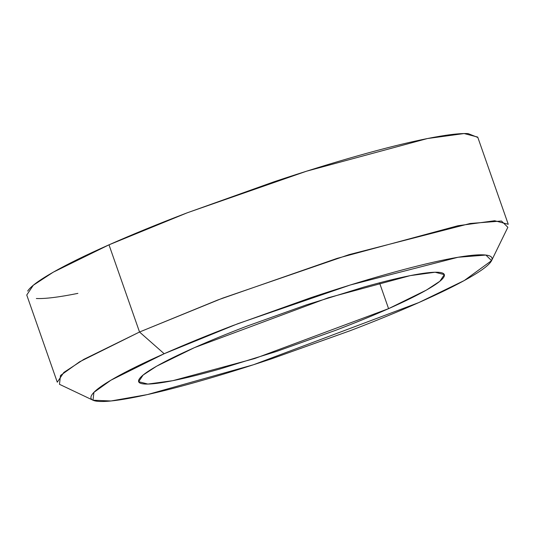 <?xml version="1.0" encoding="UTF-8"?>
<svg xmlns="http://www.w3.org/2000/svg" width="535" height="535" viewBox="0 0 535 535"><rect width="100%" height="100%" fill="white"/><g stroke="black" fill="none" stroke-linecap="round" stroke-linejoin="round"><path stroke-width="0.8" d="M379.529 282.828L388.577 308.655L254.68 358.55L172.751 380.686L147.867 384.07L138.665 381.676L143.099 375.062L156.621 366.201L194.406 347.656C178.737 354.605 166.124 360.797 156.574 366.228C147.025 371.658 141.26 375.918 139.287 379.007C137.308 382.09 139.267 383.769 145.166 384.043C151.064 384.311 160.453 383.154 173.327 380.566C186.2 377.984 201.581 374.166 219.47 369.117L276.582 351.428L335.967 330.195C355.367 322.786 372.908 315.603 388.577 308.655C404.246 301.7 416.852 295.507 426.408 290.077C435.958 284.647 441.716 280.387 443.696 277.297C445.675 274.214 443.709 272.536 437.817 272.262C431.919 271.994 422.53 273.151 409.656 275.739C396.783 278.32 381.401 282.139 363.512 287.188L306.401 304.876L247.016 326.109C227.616 333.519 210.074 340.701 194.406 347.656L328.303 297.754L410.231 275.625L435.115 272.235L444.317 274.636L439.884 281.249L426.362 290.104L388.577 308.655L379.529 282.828M164.171 353.729L237.914 323.668L350.438 284.948L458.06 257.261L485.9 255.061L491.571 260.639L464.3 280.521L418.811 302.576L253.463 364.75L147.459 394.569L110.992 400.976L93.003 400.213L93.913 392.362L110.885 380.218L164.171 353.729L139.528 332.014L164.171 353.729C184.715 344.614 207.72 335.198 233.166 325.474L311.042 297.627C337.511 288.786 362.476 281.056 385.942 274.428C409.402 267.808 429.578 262.805 446.464 259.408C463.35 256.018 475.655 254.499 483.393 254.854C491.123 255.215 493.698 257.415 491.103 261.461C488.508 265.507 480.952 271.091 468.426 278.22C455.9 285.342 439.362 293.461 418.811 302.576C398.261 311.691 375.262 321.114 349.816 330.831L271.94 358.677C245.471 367.518 220.5 375.256 197.04 381.876C173.574 388.497 153.405 393.506 136.519 396.896C119.633 400.287 107.328 401.805 99.59 401.451C91.859 401.096 89.285 398.896 91.88 394.843C94.474 390.797 102.031 385.213 114.557 378.084C127.083 370.962 143.621 362.844 164.171 353.729M491.571 260.639L507.855 227.288L501.476 221.015L470.158 223.483L349.081 254.633L222.493 298.196L139.528 332.014L217.899 299.941L337.077 258.392L457.953 225.737L494.668 220.741L508.25 224.279L477.715 137.087L464.133 133.549L427.418 138.545L306.542 171.2L187.364 212.749L108.993 244.823L139.528 332.014L108.993 244.823C85.874 255.075 67.27 264.21 53.179 272.228C39.088 280.24 30.589 286.526 27.666 291.08M36.347 298.51C45.047 298.904 58.897 297.199 77.889 293.381M477.855 137.475L468.118 133.589C459.418 133.188 445.568 134.9 426.576 138.712C407.583 142.531 384.886 148.162 358.49 155.611C332.095 163.061 304.007 171.762 274.228 181.713L186.615 213.037C157.986 223.971 132.112 234.564 108.993 244.823L53.246 272.188L33.29 285.255L26.75 295.012L57.285 382.204L63.825 372.447L83.781 359.38L139.528 332.014L79.588 361.814L60.495 375.476L59.472 384.311L93.003 400.213"/></g></svg>
